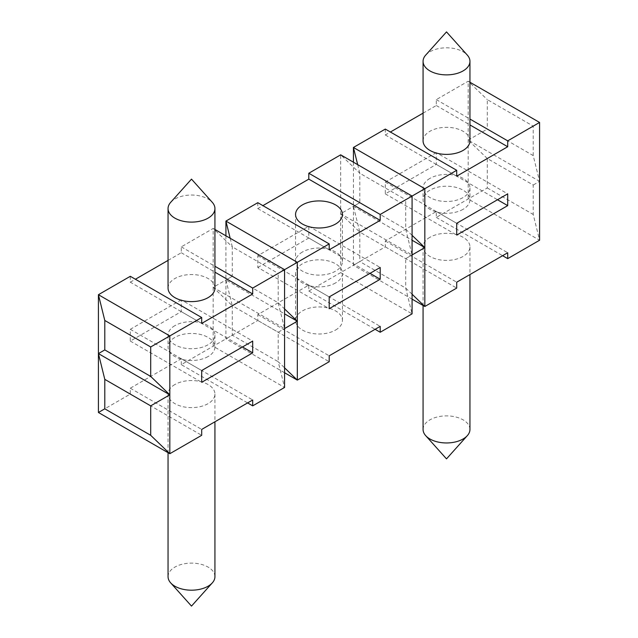 <?xml version="1.0" encoding="UTF-8"?>
<svg xmlns="http://www.w3.org/2000/svg" width="638" height="638" viewBox="0 0 638 638"><rect width="100%" height="100%" fill="white"/><g stroke="black" fill="none" stroke-linecap="round" stroke-linejoin="round"><path stroke-width="0.48" stroke-dasharray="3.19 2.39" d="M302.428 252.01A23.439 13.534 -0 0 0 295.561 261.58A23.439 13.534 -0 0 0 319 275.114A23.439 13.534 -0 0 0 342.439 261.58A23.439 13.534 -0 0 0 327.972 249.075A23.439 13.534 -0 0 0 302.428 252.01M257.8 202.685L257.8 208.578L262.896 205.635M257.8 208.578L329.2 249.801M174.916 384.515A23.439 13.534 -0 0 0 168.049 394.085A23.439 13.534 -0 0 0 191.496 407.618A23.439 13.534 -0 0 0 214.934 394.085A23.439 13.534 -0 0 0 200.468 381.58A23.439 13.534 -0 0 0 174.916 384.515M168.049 576.656A23.439 13.534 180 0 1 174.916 567.086A23.439 13.534 180 0 1 200.468 564.151A23.439 13.534 180 0 1 214.934 576.656M353.428 162.196L353.428 206.369L359.8 232.136L405.704 258.637L412.076 254.953L405.704 258.637L405.704 288.081L412.076 313.848L340.676 272.625L340.676 154.835L359.8 173.241L359.8 202.685L353.428 206.369L412.076 240.231M425.69 55.123A23.439 13.534 180 0 1 429.932 51.774A23.439 13.534 180 0 1 467.327 55.123M436.304 152.634L385.304 182.077L385.304 193.856L436.304 164.413L436.304 152.634L507.704 193.856M436.304 164.413L497.504 199.742M225.924 235.813L225.924 338.874L284.572 372.736M412.076 235.326L405.704 229.186L359.8 202.685L340.676 213.73L359.8 232.136L359.8 261.58L308.8 291.024L308.8 285.138L257.8 314.582L257.8 320.475L225.924 338.874L232.296 335.197L278.2 361.698L278.2 332.246L284.572 328.57L278.2 332.246L232.296 305.746L232.296 335.197L181.296 364.641L247.6 402.921M257.8 267.466L308.8 238.022L308.8 226.243L257.8 255.694L257.8 267.466L329.2 308.696M308.8 238.022L370 273.359M335.572 282.929A23.439 13.534 180 0 1 310.028 285.864A23.439 13.534 180 0 1 295.561 273.359A23.439 13.534 180 0 1 319 259.825A23.439 13.534 180 0 1 342.439 273.359A23.439 13.534 180 0 1 335.572 282.929M335.572 330.045A23.439 13.534 -0 0 0 342.439 320.475A23.439 13.534 -0 0 0 327.972 307.971A23.439 13.534 -0 0 0 302.428 310.905A23.439 13.534 -0 0 0 295.561 320.475A23.439 13.534 -0 0 0 310.028 332.972A23.439 13.534 -0 0 0 335.572 330.045M257.8 314.582L329.2 355.805M308.8 285.138L380.2 326.361M257.8 320.475L329.2 361.698M308.8 291.024L375.104 329.304M230.174 238.269L232.296 246.858L278.2 273.359L284.572 269.675L278.2 273.359L278.2 302.803L284.572 328.57L213.172 287.347L232.296 276.302L225.924 279.986L284.572 313.848M353.428 206.369L353.428 265.264L385.304 246.858L385.304 240.965L436.304 211.521L436.304 217.414L487.304 187.963L487.304 158.519L533.208 185.02L533.208 214.464L539.581 240.231L468.18 199.008L468.18 81.225L469.951 82.246M487.304 187.963L533.208 214.464M533.208 155.576L533.208 126.125L487.304 99.624L487.304 129.075L533.208 155.576L539.581 181.344L533.208 185.02M463.084 209.312A23.439 13.534 180 0 1 437.532 212.247A23.439 13.534 180 0 1 423.066 199.742A23.439 13.534 180 0 1 446.504 186.208A23.439 13.534 180 0 1 469.951 199.742A23.439 13.534 180 0 1 463.084 209.312M429.932 178.393A23.439 13.534 -0 0 0 423.066 187.963A23.439 13.534 -0 0 0 437.532 200.468A23.439 13.534 -0 0 0 463.084 197.533A23.439 13.534 -0 0 0 469.951 187.963A23.439 13.534 -0 0 0 455.476 175.458A23.439 13.534 -0 0 0 429.932 178.393M423.066 429.422A23.439 13.534 180 0 1 429.932 419.852A23.439 13.534 180 0 1 455.476 416.917A23.439 13.534 180 0 1 469.951 429.422M385.304 182.077L456.704 223.3M429.932 237.288A23.439 13.534 -0 0 0 423.066 246.858A23.439 13.534 -0 0 0 446.504 260.392A23.439 13.534 -0 0 0 469.951 246.858A23.439 13.534 -0 0 0 455.476 234.353A23.439 13.534 -0 0 0 429.932 237.288M385.304 129.075L385.304 134.961L390.4 132.018M423.066 113.157L436.304 105.517L436.304 99.624L468.18 81.225L487.304 99.624M487.304 158.519L468.18 140.113L539.581 181.344M468.18 140.113L487.304 129.075M257.8 255.694L329.2 296.917M308.8 226.243L380.2 267.466M357.679 164.652L359.8 173.241L405.704 199.742L412.076 196.065L405.704 199.742L405.704 229.186L412.076 254.953L340.676 213.73M225.924 279.986L232.296 305.746L213.172 287.347L213.172 228.452L214.934 229.473M213.172 287.347L213.172 346.235L284.572 387.465L278.2 361.698L284.572 367.831M168.049 260.392L181.296 252.744L181.296 246.858L213.172 228.452L232.296 246.858L232.296 276.302L278.2 302.803L284.572 308.936M181.296 364.641L181.296 358.755L130.296 388.199L130.296 394.085L98.419 412.491M130.296 394.085L201.696 435.307M385.304 193.856L456.704 235.079M130.296 276.302L130.296 282.187L201.696 323.418M181.296 252.744L214.934 272.171M130.296 282.187L135.392 279.245M168.049 288.081A23.439 13.534 180 0 1 191.496 274.547A23.439 13.534 180 0 1 214.934 288.081M181.296 299.86L130.296 329.304L130.296 341.083L181.296 311.639L181.296 299.86L252.696 341.083M181.296 311.639L242.496 346.976M130.296 341.083L201.696 382.306M130.296 329.304L201.696 370.526M436.304 105.517L469.951 124.936M385.304 134.961L456.704 176.184M423.066 140.854A23.439 13.534 180 0 1 429.932 131.284A23.439 13.534 180 0 1 455.476 128.35A23.439 13.534 180 0 1 469.951 140.854M412.076 294.214L405.704 288.081L359.8 261.58L353.428 265.264L412.076 299.126M208.068 356.546A23.439 13.534 180 0 1 182.524 359.473A23.439 13.534 180 0 1 168.049 346.976A23.439 13.534 180 0 1 191.496 333.443A23.439 13.534 180 0 1 214.934 346.976A23.439 13.534 180 0 1 208.068 356.546M174.916 325.627A23.439 13.534 -0 0 0 168.049 335.197A23.439 13.534 -0 0 0 182.524 347.702A23.439 13.534 -0 0 0 208.068 344.767A23.439 13.534 -0 0 0 214.934 335.197A23.439 13.534 -0 0 0 200.468 322.692A23.439 13.534 -0 0 0 174.916 325.627M539.581 122.448L533.208 126.125M181.296 358.755L252.696 399.978M436.304 211.521L507.704 252.744M436.304 217.414L502.608 255.694M436.304 99.624L469.951 119.051M130.296 388.199L201.696 429.422M385.304 246.858L456.704 288.081M385.304 240.965L456.704 282.195M170.673 202.358A23.439 13.534 180 0 1 174.916 199.008A23.439 13.534 180 0 1 212.31 202.358M181.296 246.858L214.934 266.277M342.439 261.58L342.439 214.464M295.561 261.58L295.561 214.464M168.049 394.085L168.049 452.693M214.934 394.085L214.934 421.774M342.439 320.475L342.439 273.359M295.561 320.475L295.561 273.359M423.066 187.963L423.066 199.742M469.951 187.963L469.951 199.742M423.066 246.858L423.066 305.466M469.951 246.858L469.951 274.547M168.049 335.197L168.049 346.976M214.934 335.197L214.934 346.976"/><path stroke-width="0.96" d="M302.428 204.894A23.439 13.534 180 0 1 327.972 201.959A23.439 13.534 180 0 1 342.439 214.464A23.439 13.534 180 0 1 335.572 224.034A23.439 13.534 180 0 1 310.028 226.969A23.439 13.534 180 0 1 295.561 214.464A23.439 13.534 180 0 1 302.428 204.894M225.924 235.813L225.924 221.091L257.8 202.685L329.2 243.915L329.2 249.801L380.2 220.357L380.2 214.464L424.828 188.704L424.828 247.592L412.076 235.326M262.896 205.635L308.8 179.134L380.2 220.357M308.8 179.134L308.8 173.241L380.2 214.464M214.934 421.774L214.934 576.656A23.439 13.534 180 0 1 212.31 582.877A23.439 13.534 180 0 1 194.813 590.054A23.439 13.534 180 0 1 170.673 582.877A23.439 13.534 180 0 1 168.049 576.656L168.049 452.693M375.104 329.304L380.2 332.254L412.076 313.848L412.076 254.953L424.828 247.592L424.828 306.487L412.076 294.214M412.076 240.231L424.828 247.592M429.932 70.914A23.439 13.534 180 0 1 423.066 61.344A23.439 13.534 180 0 1 425.69 55.123L446.504 31.9L467.327 55.123A23.439 13.534 180 0 1 469.951 61.344A23.439 13.534 180 0 1 455.476 73.848A23.439 13.534 180 0 1 429.932 70.914M507.704 205.635L507.704 193.856L456.704 223.3L456.704 235.079L507.704 205.635L497.504 199.742M230.174 238.269L225.924 221.091L297.324 262.314L297.324 380.096L284.572 367.831M380.2 332.254L380.2 326.361L329.2 355.805L329.2 361.698L297.324 380.096L284.572 372.736M412.076 254.953L412.076 196.065L340.676 154.835L308.8 173.241M247.6 402.921L252.696 405.864L284.572 387.465L284.572 269.675L329.2 243.915M329.2 308.696L380.2 279.245L380.2 267.466L329.2 296.917L329.2 308.696M370 273.359L380.2 279.245M469.951 274.547L469.951 429.422A23.439 13.534 180 0 1 467.327 435.642A23.439 13.534 180 0 1 449.822 442.82A23.439 13.534 180 0 1 425.69 435.642A23.439 13.534 180 0 1 423.066 429.422L423.066 305.466M357.679 164.652L353.428 147.474L424.828 188.704L456.704 170.298L385.304 129.075L353.428 147.474L353.428 162.196M390.4 132.018L423.066 113.157M98.419 353.596L104.791 379.363L104.791 408.806L98.419 412.491L98.419 294.708L104.791 320.467L104.791 349.919L98.419 353.596L169.82 394.818L169.82 453.714L150.696 435.307L150.696 405.864L169.82 394.818L150.696 376.42L150.696 346.968L169.82 335.931L169.82 394.818M284.572 328.57L297.324 321.209L284.572 308.936M284.572 313.848L297.324 321.209M98.419 412.491L169.82 453.714L201.696 435.307L201.696 429.422L252.696 399.978L252.696 405.864M104.791 408.806L150.696 435.307M104.791 320.467L150.696 346.968M104.791 349.919L150.696 376.42M201.696 317.525L169.82 335.931L98.419 294.708L130.296 276.302L201.696 317.525L201.696 323.418L252.696 293.966L252.696 288.081L284.572 269.675L214.934 229.473M214.934 272.171L252.696 293.966M135.392 279.245L168.049 260.392M214.934 208.578L214.934 288.081A23.439 13.534 180 0 1 208.068 297.651A23.439 13.534 180 0 1 182.524 300.586A23.439 13.534 180 0 1 168.049 288.081L168.049 208.578A23.439 13.534 180 0 1 170.673 202.358L191.496 179.126L212.31 202.358A23.439 13.534 180 0 1 214.934 208.578A23.439 13.534 180 0 1 208.068 218.148A23.439 13.534 180 0 1 174.916 218.148A23.439 13.534 180 0 1 168.049 208.578M252.696 352.862L252.696 341.083L201.696 370.526L201.696 382.306L252.696 352.862L242.496 346.976M456.704 170.298L456.704 176.184L507.704 146.74L507.704 140.854L539.581 122.448L469.951 82.246M469.951 124.936L507.704 146.74M469.951 61.344L469.951 140.854A23.439 13.534 180 0 1 463.084 150.424A23.439 13.534 180 0 1 437.532 153.351A23.439 13.534 180 0 1 423.066 140.854L423.066 61.344M412.076 299.126L424.828 306.487L456.704 288.081L456.704 282.195L507.704 252.744L507.704 258.637L502.608 255.694M104.791 379.363L150.696 405.864M469.951 119.051L507.704 140.854M539.581 122.448L539.581 240.231L507.704 258.637M214.934 266.277L252.696 288.081M170.673 582.877L191.496 606.1L212.31 582.877M425.69 435.642L446.504 458.874L467.327 435.642"/></g></svg>
